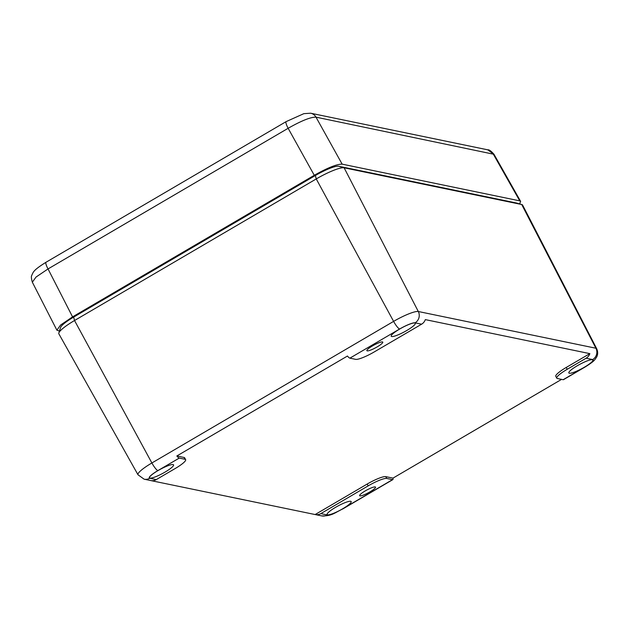 <?xml version="1.0" encoding="UTF-8"?>
<svg xmlns="http://www.w3.org/2000/svg" width="629" height="629" viewBox="0 0 629 629"><rect width="100%" height="100%" fill="white"/><g stroke="black" fill="none" stroke-linecap="round" stroke-linejoin="round"><path stroke-width="0.94" d="M138.003 474.785L144.12 479.188A8.405 8.106 101.7 0 0 149.749 478.244L156.283 479.597L175.192 468.526A16.818 2.917 151.7 0 0 185.641 459.65L184.659 457.826A16.818 2.917 151.7 0 0 184.069 457.472L176.835 455.978L347.452 356.03A8.405 1.683 59.6 0 0 349.873 358.153L399.643 329.006A8.405 1.683 -120.4 0 1 393.605 321.388A22.361 3.884 -28.3 0 1 418.309 311.512L595.907 348.23L521.708 204.511L344.11 167.794A25.223 4.379 -28.3 0 0 316.245 178.935L74.529 320.523A25.223 4.379 -28.3 0 0 58.835 332.961A25.223 4.379 -28.3 0 0 58.859 333.842L138.003 474.785A22.361 3.884 -28.3 0 1 151.888 462.975L74.529 320.523L73.656 317.095A21.024 3.648 151.7 0 0 60.581 327.465L58.835 332.961M516.464 203.025A21.024 3.648 151.7 0 0 516.33 202.978A21.024 3.648 151.7 0 0 516.189 202.947L521.708 204.511A25.223 4.379 -28.3 0 1 521.881 204.551A25.223 4.379 -28.3 0 1 522.597 205.054L596.693 348.71A22.361 3.884 -28.3 0 0 595.907 348.23A8.405 8.106 101.7 0 1 592.66 359.56A13.956 2.422 -28.3 0 1 584.475 367.218A8.405 1.683 59.6 0 0 584.797 367.179C595.152 360.779 594.515 359.914 596.489 357.351C597.99 354.646 598.061 351.768 596.693 348.71M566.234 367.454L567.216 369.278A16.818 2.917 151.7 0 0 556.767 378.155L555.784 376.331A16.818 2.917 151.7 0 1 566.234 367.454L589.845 353.632L425.314 319.618A8.405 8.106 101.7 0 1 421.595 324.194L374.247 351.925A16.818 2.917 151.7 0 1 355.676 359.356L349.873 358.153M589.845 353.632A8.405 8.106 101.7 0 1 586.118 358.208L592.66 359.56M156.283 479.597A8.405 8.106 101.7 0 1 150.653 480.54A8.405 8.106 101.7 0 1 150.598 480.532L315.129 514.546L367.171 484.055L368.154 485.879L320.814 513.61A8.405 8.106 101.7 0 1 315.184 514.553A8.405 8.106 101.7 0 1 315.129 514.546M561.563 379.381L392.983 478.126L385.75 476.633A16.818 2.917 151.7 0 0 367.171 484.055M567.216 369.278L586.118 358.208M556.767 378.155A16.818 2.917 151.7 0 0 557.357 378.509L563.152 379.712A8.405 1.683 -120.4 0 0 563.474 379.672L584.797 367.179M176.835 455.978A8.405 1.683 59.6 0 0 179.257 458.093L185.052 459.296A16.818 2.917 151.7 0 1 185.641 459.65M392.983 478.126A8.405 1.683 -120.4 0 1 392.85 479.613A8.405 1.683 -120.4 0 1 392.527 479.652L342.758 508.798A13.956 2.422 -28.3 0 1 327.347 514.962A8.405 8.106 101.7 0 1 321.718 515.906C332.159 516.173 335.029 512.478 343.088 508.767A8.405 1.683 -120.4 0 1 342.758 508.798M385.75 476.633L386.733 478.449A16.818 2.917 151.7 0 0 368.154 485.879M386.733 478.449L392.527 479.652M516.189 202.947L338.591 166.229A21.024 3.648 151.7 0 0 315.365 175.515L73.656 317.095M361.997 495.558A9.042 1.573 -28.3 0 1 359.623 495.683A9.042 1.573 -28.3 0 1 364.136 491.579A9.042 1.573 -28.3 0 1 373.17 487.231A9.042 1.573 -28.3 0 1 375.544 487.113A9.042 1.573 -28.3 0 1 371.016 491.218A9.042 1.573 -28.3 0 1 361.997 495.558M330.705 514.341A13.665 2.374 -28.3 0 1 327.111 514.522A13.665 2.374 -28.3 0 1 333.968 508.311A13.665 2.374 -28.3 0 1 347.585 501.761A13.665 2.374 -28.3 0 1 351.171 501.565A13.665 2.374 -28.3 0 1 344.377 507.76A13.665 2.374 -28.3 0 1 330.705 514.341M153.099 477.623A13.665 2.374 -28.3 0 1 149.505 477.804A13.665 2.374 -28.3 0 1 156.362 471.593A13.665 2.374 -28.3 0 1 169.987 465.043A13.665 2.374 -28.3 0 1 173.565 464.847A13.665 2.374 -28.3 0 1 166.771 471.05A13.665 2.374 -28.3 0 1 153.099 477.623M369.239 350.573A9.042 1.573 -28.3 0 1 366.864 350.699A9.042 1.573 -28.3 0 1 371.369 346.595A9.042 1.573 -28.3 0 1 380.403 342.247A9.042 1.573 -28.3 0 1 382.778 342.129A9.042 1.573 -28.3 0 1 378.257 346.233A9.042 1.573 -28.3 0 1 369.239 350.573M394.815 336.043A13.665 2.374 -28.3 0 1 391.222 336.216A13.665 2.374 -28.3 0 1 398.078 330.013A13.665 2.374 -28.3 0 1 411.696 323.463A13.665 2.374 -28.3 0 1 415.282 323.267A13.665 2.374 -28.3 0 1 408.488 329.462A13.665 2.374 -28.3 0 1 394.815 336.043M572.421 372.761A13.665 2.374 -28.3 0 1 568.828 372.934A13.665 2.374 -28.3 0 1 575.684 366.723A13.665 2.374 -28.3 0 1 589.302 360.181A13.665 2.374 -28.3 0 1 592.888 359.977A13.665 2.374 -28.3 0 1 586.086 366.18A13.665 2.374 -28.3 0 1 572.421 372.761M493.985 154.294L315.994 117.151C310.726 117.002 301.44 120.721 288.137 128.292L314.28 175.287L72.563 316.874L60.588 325.044L56.885 330.17L59.44 331.058M520.623 201.382L493.969 154.262C491.076 150.976 489.008 149.498 487.766 149.828L493.105 153.767L519.751 200.863L520.623 201.382L519.625 203.914M519.751 200.863L342.145 164.145C336.908 164.067 327.623 167.778 314.28 175.287M72.563 316.874L48.032 268.937A8.405 1.683 59.6 0 1 46.027 262.254L286.132 121.617A8.405 1.683 59.6 0 0 288.137 128.292L48.032 268.937L36.034 277.051L32.338 282.201L56.885 330.17M399.643 329.006A13.956 2.422 -28.3 0 1 415.054 322.842A8.405 8.106 101.7 0 0 418.309 311.512L344.11 167.794L338.591 166.229M149.749 478.244A13.956 2.422 -28.3 0 1 157.926 470.586A8.405 1.683 59.6 0 1 151.888 462.975L393.605 321.388L316.245 178.935L315.365 175.515M415.054 322.842L421.595 324.194M157.926 470.586L179.257 458.093M584.475 367.218L563.152 379.712M320.814 513.61L327.347 514.962M184.069 457.472L185.052 459.296M487.766 149.828L310.655 113.212A8.405 8.106 101.7 0 1 315.994 117.151L342.145 164.145M392.85 479.613L343.088 508.767M144.12 479.188L150.653 480.54M315.184 514.553L321.718 515.906M516.33 202.978L521.881 204.551M46.027 262.254C32.559 270.635 33.549 272.231 32.15 274.33C32.165 275.761 30.271 274.936 32.338 282.201M310.655 113.212L303.846 113.66L286.132 121.617"/></g></svg>
